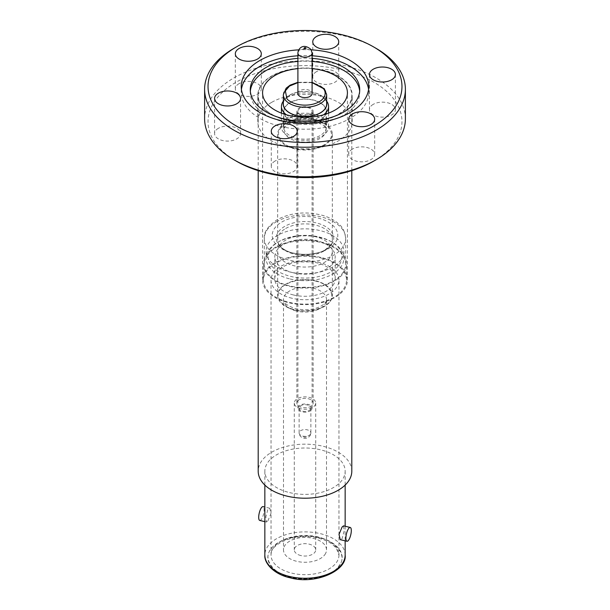 <?xml version="1.0" encoding="UTF-8"?>
<svg xmlns="http://www.w3.org/2000/svg" width="610" height="610" viewBox="0 0 610 610"><rect width="100%" height="100%" fill="white"/><g stroke="black" fill="none" stroke-linecap="round" stroke-linejoin="round"><path stroke-width="0.46" stroke-dasharray="3.05 2.29" d="M319.114 537.784C302.773 532.888 276.437 539.194 270.893 549.328C262.414 558.76 273.333 573.964 290.886 577.167C307.226 582.062 333.563 575.756 339.107 565.622C347.586 556.19 336.667 540.986 319.114 537.784M316.247 281.279C304.497 277.466 285.358 281.523 280.676 288.827C274.081 295.614 281.103 306.655 293.753 309.361C305.503 313.174 324.642 309.11 329.324 301.813C335.919 295.026 328.897 283.978 316.247 281.279M285.678 228.498A27.328 15.776 180 0 1 315.454 225.082A27.328 15.776 180 0 1 332.328 239.654A27.328 15.776 180 0 1 331.093 244.343A27.328 15.776 180 0 1 330.246 245.685A27.328 15.776 180 0 1 324.322 250.809A27.328 15.776 180 0 1 278.907 244.343A27.328 15.776 180 0 1 277.672 239.654A27.328 15.776 180 0 1 279.754 233.622A27.328 15.776 180 0 1 285.678 228.498M293.913 148.055C281.446 145.393 274.508 134.505 281.019 127.81C285.632 120.62 304.497 116.609 316.087 120.368C328.554 123.037 335.492 133.925 328.981 140.62C324.367 147.811 305.503 151.821 293.913 148.055M343.537 525.858L344.154 530.952L342.103 538.607L340.243 539.659M289.651 492.613A40.153 23.188 0 0 0 345.153 471.195A40.153 23.188 0 0 0 320.349 449.768A40.153 23.188 0 0 0 264.847 471.195A40.153 23.188 0 0 0 289.651 492.613M267.897 520.879L270.985 513.49L269.757 508.237L267.897 509.289L265.846 516.929L266.463 522.038L267.897 520.879M259.761 520.437A7.099 2.211 103.4 0 0 261.408 519.331A7.099 2.211 103.4 0 0 263.977 511.805A7.099 2.211 103.4 0 0 263.055 506.636M292.015 298.252A33.969 19.611 180 0 1 271.031 280.135A33.969 19.611 180 0 1 317.985 262.01A33.969 19.611 180 0 1 338.969 280.135A33.969 19.611 180 0 1 292.015 298.252M293.456 294.965A30.195 17.431 180 0 1 274.805 278.854A30.195 17.431 180 0 1 316.544 262.75A30.195 17.431 180 0 1 335.195 278.854A30.195 17.431 180 0 1 293.456 294.965M293.456 272.822A30.195 17.431 180 0 1 274.805 256.711A30.195 17.431 180 0 1 316.544 240.607A30.195 17.431 180 0 1 335.195 256.711A30.195 17.431 180 0 1 293.456 272.822M319.137 236.985A36.989 21.358 180 0 1 331.154 241.613A36.989 21.358 180 0 1 335.759 268.575A36.989 21.358 180 0 1 290.863 276.444A36.989 21.358 180 0 1 278.846 241.613A36.989 21.358 180 0 1 319.137 236.985M290.139 278.991A38.872 22.44 0 0 0 340.921 266.837A38.872 22.44 0 0 0 343.872 258.259A38.872 22.44 0 0 0 332.488 242.383A38.872 22.44 0 0 0 319.861 237.519A38.872 22.44 0 0 0 277.512 242.383A38.872 22.44 0 0 0 269.079 249.673A38.872 22.44 0 0 0 266.128 258.259A38.872 22.44 0 0 0 290.139 278.991M340.921 259.868A38.872 22.44 180 0 1 297.421 273.303A38.872 22.44 180 0 1 266.128 251.289A38.872 22.44 180 0 1 269.079 242.711A38.872 22.44 180 0 1 312.579 229.276A38.872 22.44 180 0 1 343.872 251.289A38.872 22.44 180 0 1 340.921 259.868M279.754 245.258A27.328 15.776 180 0 1 310.322 235.818A27.328 15.776 180 0 1 332.328 251.289A27.328 15.776 180 0 1 330.246 257.321A27.328 15.776 180 0 1 299.678 266.761A27.328 15.776 180 0 1 277.672 251.289A27.328 15.776 180 0 1 279.754 245.258M330.246 301.348A27.328 15.776 0 0 0 332.328 295.316A27.328 15.776 0 0 0 310.322 279.845A27.328 15.776 0 0 0 279.754 289.285A27.328 15.776 0 0 0 277.672 295.316A27.328 15.776 0 0 0 299.678 310.795A27.328 15.776 0 0 0 330.246 301.348M324.878 554.604A21.51 12.421 0 0 0 326.51 549.854A21.51 12.421 0 0 0 309.194 537.677A21.51 12.421 0 0 0 285.122 545.111A21.51 12.421 0 0 0 283.49 549.854A21.51 12.421 0 0 0 300.806 562.039A21.51 12.421 0 0 0 324.878 554.604M300.905 555.573A10.721 6.191 180 0 1 294.279 549.854A10.721 6.191 180 0 1 309.095 544.135A10.721 6.191 180 0 1 315.721 549.854A10.721 6.191 180 0 1 300.905 555.573M300.905 408.769A10.721 6.191 180 0 1 294.279 403.05A10.721 6.191 180 0 1 309.095 397.331A10.721 6.191 180 0 1 315.721 403.05A10.721 6.191 180 0 1 300.905 408.769M312.534 113.185A8.151 4.705 180 0 1 303.414 116.007A8.151 4.705 180 0 1 296.849 111.386A8.151 4.705 180 0 1 297.466 109.586A8.151 4.705 180 0 1 306.586 106.773A8.151 4.705 180 0 1 313.151 111.386A8.151 4.705 180 0 1 312.534 113.185M297.466 401.25A8.151 4.705 0 0 0 296.849 403.05A8.151 4.705 0 0 0 303.414 407.663A8.151 4.705 0 0 0 312.534 404.849A8.151 4.705 0 0 0 313.151 403.05A8.151 4.705 0 0 0 306.586 398.437A8.151 4.705 0 0 0 297.466 401.25M311.558 409.645A7.099 4.095 0 0 0 312.099 408.082A7.099 4.095 0 0 0 306.38 404.064A7.099 4.095 0 0 0 298.442 406.512A7.099 4.095 0 0 0 297.901 408.082A7.099 4.095 0 0 0 303.62 412.101A7.099 4.095 0 0 0 311.558 409.645M311.558 112.957A7.099 4.095 0 0 0 312.099 111.386A7.099 4.095 0 0 0 306.38 107.368A7.099 4.095 0 0 0 298.442 109.823A7.099 4.095 0 0 0 297.901 111.386A7.099 4.095 0 0 0 303.62 115.404A7.099 4.095 0 0 0 311.558 112.957M310.437 409.379A5.886 3.401 0 0 0 310.887 408.082A5.886 3.401 0 0 0 306.144 404.75A5.886 3.401 0 0 0 299.563 406.779A5.886 3.401 0 0 0 299.113 408.082A5.886 3.401 0 0 0 303.856 411.414A5.886 3.401 0 0 0 310.437 409.379M351.802 471.195A46.802 27.015 0 0 0 322.896 446.223A46.802 27.015 0 0 0 258.198 471.195M287.104 120.208A46.802 27.015 0 0 0 351.802 95.236A46.802 27.015 0 0 0 322.896 70.272A46.802 27.015 0 0 0 258.198 95.236A46.802 27.015 0 0 0 287.104 120.208M265.8 270.771A42.418 24.491 0 0 0 262.582 280.135A42.418 24.491 0 0 0 296.735 304.154A42.418 24.491 0 0 0 344.2 289.498A42.418 24.491 0 0 0 347.418 280.135A42.418 24.491 0 0 0 313.265 256.108A42.418 24.491 0 0 0 265.8 270.771M320.875 257.984A41.518 23.965 180 0 1 346.518 280.135A41.518 23.965 180 0 1 289.125 302.285A41.518 23.965 180 0 1 263.482 280.135A41.518 23.965 180 0 1 320.875 257.984M320.875 241.964A41.518 23.965 180 0 1 346.518 264.107A41.518 23.965 180 0 1 289.125 286.258A41.518 23.965 180 0 1 263.482 264.107A41.518 23.965 180 0 1 320.875 241.964M267.409 255.132A40.687 23.493 180 0 1 312.93 241.072A40.687 23.493 180 0 1 345.687 264.107A40.687 23.493 180 0 1 342.591 273.089A40.687 23.493 180 0 1 297.07 287.15A40.687 23.493 180 0 1 264.313 264.107A40.687 23.493 180 0 1 267.409 255.132M279.754 128.184A27.328 15.776 180 0 1 310.322 118.744A27.328 15.776 180 0 1 332.328 134.215A27.328 15.776 180 0 1 330.246 140.247A27.328 15.776 180 0 1 299.678 149.686A27.328 15.776 180 0 1 277.672 134.215A27.328 15.776 180 0 1 279.754 128.184M285.472 106.719A21.136 12.2 180 0 1 309.117 99.422A21.136 12.2 180 0 1 326.137 111.386A21.136 12.2 180 0 1 324.528 116.052A21.136 12.2 180 0 1 300.882 123.357A21.136 12.2 180 0 1 283.863 111.386A21.136 12.2 180 0 1 285.472 106.719M313.197 115.359A21.434 12.375 0 0 0 283.566 126.796A21.434 12.375 0 0 0 296.803 138.234A21.434 12.375 0 0 0 326.434 126.796A21.434 12.375 0 0 0 313.197 115.359M296.803 122.823A21.434 12.375 180 0 1 283.566 111.386A21.434 12.375 180 0 1 313.197 99.949A21.434 12.375 180 0 1 326.434 111.386A21.434 12.375 180 0 1 296.803 122.823M283.337 101.123A23.554 13.595 180 0 1 283.505 100.909A23.554 13.595 180 0 1 314.005 93.894A23.554 13.595 180 0 1 326.495 100.909A23.554 13.595 180 0 1 326.663 101.123M323.62 114.779A23.554 13.595 180 0 1 295.995 119.019A23.554 13.595 180 0 1 286.38 114.779M295.995 139.362A23.554 13.595 0 0 0 328.554 126.796A23.554 13.595 0 0 0 314.005 114.23A23.554 13.595 0 0 0 281.446 126.796A23.554 13.595 0 0 0 295.995 139.362M283.337 102.549A21.808 12.589 180 0 1 285.091 98.85A21.808 12.589 180 0 1 313.334 92.354A21.808 12.589 180 0 1 324.909 98.85A21.808 12.589 180 0 1 326.663 102.549M283.337 103.99A21.663 12.505 180 0 1 313.281 92.438A21.663 12.505 180 0 1 326.663 103.99M297.901 93.513A7.099 4.095 180 0 1 298.442 91.95A7.099 4.095 180 0 1 306.38 89.495A7.099 4.095 180 0 1 312.099 93.513M218.388 128.298A12.985 7.495 0 0 0 214.583 133.598A12.985 7.495 0 0 0 222.604 140.521A12.985 7.495 0 0 0 236.749 138.897A12.985 7.495 0 0 0 240.554 133.598A12.985 7.495 0 0 0 232.54 126.674A12.985 7.495 0 0 0 218.388 128.298M275.072 161.025A12.985 7.495 0 0 0 271.267 166.324A12.985 7.495 0 0 0 279.281 173.248A12.985 7.495 0 0 0 293.433 171.624A12.985 7.495 0 0 0 297.238 166.324A12.985 7.495 0 0 0 289.224 159.401A12.985 7.495 0 0 0 275.072 161.025M352.504 149.046A12.985 7.495 0 0 0 348.699 154.345A12.985 7.495 0 0 0 356.713 161.269A12.985 7.495 0 0 0 370.865 159.645A12.985 7.495 0 0 0 374.67 154.345A12.985 7.495 0 0 0 366.648 147.422A12.985 7.495 0 0 0 352.504 149.046M373.251 104.34A12.985 7.495 0 0 0 369.446 109.64A12.985 7.495 0 0 0 377.46 116.563A12.985 7.495 0 0 0 391.612 114.939A12.985 7.495 0 0 0 395.417 109.64A12.985 7.495 0 0 0 387.396 102.716A12.985 7.495 0 0 0 373.251 104.34M316.567 71.614A12.985 7.495 0 0 0 312.762 76.913A12.985 7.495 0 0 0 320.776 83.837A12.985 7.495 0 0 0 334.928 82.213A12.985 7.495 0 0 0 338.733 76.913A12.985 7.495 0 0 0 330.719 69.99A12.985 7.495 0 0 0 316.567 71.614M239.135 83.593A12.985 7.495 0 0 0 235.33 88.892A12.985 7.495 0 0 0 243.352 95.816A12.985 7.495 0 0 0 257.496 94.192A12.985 7.495 0 0 0 261.301 88.892A12.985 7.495 0 0 0 253.287 81.969A12.985 7.495 0 0 0 239.135 83.593M373.572 161.208A96.975 55.99 0 0 0 373.572 82.03A96.975 55.99 0 0 0 236.428 82.03A96.975 55.99 0 0 0 236.428 161.208M405.391 118.828A100.391 57.958 0 0 0 343.415 65.278A100.391 57.958 0 0 0 234.011 77.844A100.391 57.958 0 0 0 204.609 118.828M375.989 48.297A100.391 57.958 0 0 0 234.011 48.297M241.423 89.434A63.783 36.821 0 0 0 241.217 92.384A63.783 36.821 0 0 0 280.592 126.407A63.783 36.821 0 0 0 350.102 118.424A63.783 36.821 0 0 0 368.783 92.384A63.783 36.821 0 0 0 368.577 89.434M312.099 58.362A54.725 31.598 0 0 0 297.901 58.362M312.099 55.792A63.783 36.821 0 0 0 297.901 55.792M250.344 91.233A54.725 31.598 0 0 0 250.275 92.773A54.725 31.598 0 0 0 284.054 121.962A54.725 31.598 0 0 0 343.697 115.115A54.725 31.598 0 0 0 359.725 92.773A54.725 31.598 0 0 0 359.656 91.233M338.359 114.497A47.176 27.236 180 0 1 286.944 120.406A47.176 27.236 180 0 1 257.824 95.236A47.176 27.236 180 0 1 271.641 75.983A47.176 27.236 180 0 1 323.056 70.074A47.176 27.236 180 0 1 352.176 95.236A47.176 27.236 180 0 1 338.359 114.497M271.641 102.358A47.176 27.236 0 0 0 257.824 121.619A47.176 27.236 0 0 0 286.944 146.781A47.176 27.236 0 0 0 338.359 140.879A47.176 27.236 0 0 0 352.176 121.619A47.176 27.236 0 0 0 323.056 96.456A47.176 27.236 0 0 0 271.641 102.358M312.099 61.45A54.725 31.598 0 0 0 297.901 61.45M312.099 68.625A42.418 24.491 0 0 0 297.901 68.625M311.214 49.837A63.783 36.821 0 0 0 298.786 49.837M319.228 537.624C309.743 534.421 281.614 534.68 270.611 549.259C260.554 564.067 280.142 575.726 290.772 577.327C300.257 580.529 328.386 580.27 339.389 565.691C349.446 550.883 329.858 539.225 319.228 537.624M345.153 555.069A40.153 23.188 0 0 0 320.349 533.651A40.153 23.188 0 0 0 264.847 555.069M317.985 536.952A33.969 19.611 0 0 0 271.031 555.069A33.969 19.611 0 0 0 292.015 573.194A33.969 19.611 0 0 0 338.969 555.069A33.969 19.611 0 0 0 317.985 536.952M295.972 310.909A21.51 12.421 180 0 1 283.49 299.632A21.51 12.421 180 0 1 285.122 294.882A21.51 12.421 180 0 1 314.028 288.362A21.51 12.421 180 0 1 326.51 299.632A21.51 12.421 180 0 1 324.878 304.382A21.51 12.421 180 0 1 295.972 310.909M303.734 436.966C305.168 437.637 306.014 437.446 306.266 436.394C304.832 435.715 303.986 435.906 303.734 436.966M310.437 434.282A5.886 3.401 0 0 0 310.887 432.978A5.886 3.401 0 0 0 310.482 431.735A5.886 3.401 0 0 0 305.053 429.577A5.886 3.401 0 0 0 299.563 431.682A5.886 3.401 0 0 0 299.113 432.978A5.886 3.401 0 0 0 299.518 434.221A5.886 3.401 0 0 0 304.947 436.379A5.886 3.401 0 0 0 310.437 434.282M276.231 221.865A40.687 23.493 180 0 1 320.57 216.771A40.687 23.493 180 0 1 345.687 238.472A40.687 23.493 180 0 1 342.591 247.454A40.687 23.493 180 0 1 333.769 255.079A40.687 23.493 180 0 1 289.43 260.173A40.687 23.493 180 0 1 264.313 238.472A40.687 23.493 180 0 1 267.409 229.49A40.687 23.493 180 0 1 276.231 221.865M281.805 222.025A32.803 18.941 180 0 1 323.216 219.661A32.803 18.941 180 0 1 335.309 242.65A32.803 18.941 180 0 1 328.195 248.804A32.803 18.941 180 0 1 321.302 251.846A32.803 18.941 180 0 1 288.698 251.846A32.803 18.941 180 0 1 274.691 228.171A32.803 18.941 180 0 1 281.805 222.025M331.543 244.465A28.723 16.584 0 0 0 320.952 224.335A28.723 16.584 0 0 0 284.687 226.401A28.723 16.584 0 0 0 278.457 231.785A28.723 16.584 0 0 0 290.726 252.517A28.723 16.584 0 0 0 319.274 252.517A28.723 16.584 0 0 0 325.313 249.856A28.723 16.584 0 0 0 331.543 244.465M313.868 118.828A21.136 12.2 0 0 0 285.472 125.233A21.136 12.2 0 0 0 283.863 129.899A21.136 12.2 0 0 0 296.132 140.979A21.136 12.2 0 0 0 324.528 134.566A21.136 12.2 0 0 0 326.137 129.899A21.136 12.2 0 0 0 313.868 118.828M297.901 82.624L312.099 82.624M283.337 94.748A21.663 12.505 180 0 1 313.281 83.189A21.663 12.505 180 0 1 324.512 89.312A21.663 12.505 180 0 1 326.663 94.748M297.901 53.085A7.099 4.095 180 0 1 298.442 51.514A7.099 4.095 180 0 1 305.061 48.991A7.099 4.095 180 0 1 311.603 51.583A7.099 4.095 180 0 1 312.099 53.085M271.031 280.135L271.031 555.069C269.231 543.884 296.612 532.141 318.428 538.241C324.032 539.614 328.653 541.619 332.282 544.28L336.285 548.07L338.969 555.069L338.969 280.135M326.51 549.854L326.51 299.632C326.617 301.119 325.526 302.804 323.239 304.703C315.911 309.651 306.54 310.94 295.118 308.568C286.753 305.412 282.88 302.43 283.49 299.632L283.49 549.854M310.887 408.082L310.887 432.978C310.94 437.034 304.672 441.236 299.99 435.814L299.113 432.978L299.113 408.082M345.687 264.107L345.687 238.472C344.841 231.792 342.736 227.172 339.366 224.602C335.111 220.492 329.545 217.419 322.652 215.399C306.098 211.098 290.962 212.516 277.23 219.653C267.866 226.15 263.558 232.425 264.313 238.472L264.313 264.107M331.093 244.343L325.054 249.97L321.302 251.846C310.444 255.155 299.571 255.155 288.698 251.846L290.726 252.517C284.29 250.108 280.356 247.385 278.907 244.343M326.137 111.386L326.137 129.899L325.107 127.132L323.087 125.073L314.729 121.161C305.717 119.072 297.505 119.712 290.101 123.083C284.824 126.842 282.743 129.122 283.863 129.899L283.863 111.386M312.099 82.312L297.901 82.312M345.153 471.195L345.153 485.064M345.153 526.247L345.153 540.834M269.757 508.237L264.847 507.062M274.805 278.854L274.805 256.711M331.154 241.613L332.488 242.383M266.128 251.289L266.128 258.259M332.328 251.289L332.328 295.316M294.279 403.05L294.279 549.854M296.849 403.05L296.849 111.386M312.099 408.082L312.099 111.386M351.802 170.655L351.802 95.236M262.582 280.135L262.582 92.773M346.518 280.135L346.518 264.107M332.328 134.215L332.328 239.654M283.566 111.386L283.566 126.796M328.554 113.147L328.554 126.796M324.909 98.85L326.495 100.909M214.583 133.598L214.583 98.469M271.267 166.324L271.267 131.196M348.699 154.345L348.699 119.217M369.446 109.64L369.446 74.511M312.762 76.913L312.762 41.785M235.33 88.892L235.33 53.764M241.217 92.384L241.217 86.49M250.275 92.773L250.275 89.693M257.824 121.619L257.824 95.236M352.176 121.619L352.176 95.236M359.725 92.773L359.725 89.693M368.783 92.384L368.783 86.49M261.301 88.892L261.301 53.764M338.733 76.913L338.733 41.785M395.417 109.64L395.417 74.511M374.67 154.345L374.67 119.217M297.238 166.324L297.238 131.196M240.554 133.598L240.554 98.469M285.091 98.85L283.505 100.909M281.446 113.147L281.446 126.796M326.434 111.386L326.434 126.796M277.672 134.215L277.672 239.654M263.482 280.135L263.482 264.107M347.418 280.135L347.418 92.773M258.198 170.655L258.198 95.236M297.901 408.082L297.901 111.386M313.151 403.05L313.151 111.386M315.721 403.05L315.721 549.854M277.672 251.289L277.672 295.316M343.872 251.289L343.872 258.259M278.846 241.613L277.512 242.383M335.195 278.854L335.195 256.711M266.463 522.038L264.847 521.649M264.847 471.195L264.847 485.064"/><path stroke-width="0.91" d="M346.945 541.261L340.243 539.659L339.015 534.421L342.103 527.017L343.537 525.858L350.239 527.459A7.099 2.211 -76.6 0 1 351.162 532.637A7.099 2.211 -76.6 0 1 348.592 540.155A7.099 2.211 -76.6 0 1 346.945 541.261A7.099 2.211 -76.6 0 1 346.022 536.091A7.099 2.211 -76.6 0 1 348.592 528.565A7.099 2.211 -76.6 0 1 350.239 527.459M264.847 507.062L263.055 506.636A7.099 2.211 103.4 0 0 261.408 507.741A7.099 2.211 103.4 0 0 258.838 515.259A7.099 2.211 103.4 0 0 259.761 520.437L264.847 521.649M258.198 170.655L258.198 471.195A46.802 27.015 0 0 0 287.104 496.159A46.802 27.015 0 0 0 351.802 471.195L351.802 170.655M297.901 68.625A42.418 24.491 0 0 0 265.8 83.41A42.418 24.491 0 0 0 262.582 92.773A42.418 24.491 0 0 0 296.735 116.8A42.418 24.491 0 0 0 344.2 102.137A42.418 24.491 0 0 0 347.418 92.773A42.418 24.491 0 0 0 312.099 68.625M326.663 101.123A23.554 13.595 180 0 1 328.554 106.46A23.554 13.595 180 0 1 323.62 114.779M326.663 102.549A21.808 12.589 180 0 1 296.666 115.625A21.808 12.589 180 0 1 283.337 102.549M326.663 103.99A21.663 12.505 180 0 1 296.719 115.549A21.663 12.505 180 0 1 283.337 103.99L283.337 94.748A21.663 12.505 180 0 0 285.488 100.177A21.663 12.505 180 0 0 296.719 106.308A21.663 12.505 180 0 0 326.663 94.748L326.663 103.99M312.099 53.085L312.099 93.513A7.099 4.095 180 0 1 311.558 95.084A7.099 4.095 180 0 1 303.62 97.531A7.099 4.095 180 0 1 297.901 93.513L297.901 53.085A7.099 4.095 180 0 0 298.397 54.58A7.099 4.095 180 0 0 304.939 57.18A7.099 4.095 180 0 0 311.558 54.648A7.099 4.095 180 0 0 312.099 53.085L310.978 49.463C302.712 42.38 297.878 49.334 297.901 53.085M218.388 93.17A12.985 7.495 0 0 0 214.583 98.469A12.985 7.495 0 0 0 222.604 105.393A12.985 7.495 0 0 0 236.749 103.769A12.985 7.495 0 0 0 240.554 98.469A12.985 7.495 0 0 0 232.54 91.538A12.985 7.495 0 0 0 218.388 93.17M275.072 125.889A12.985 7.495 0 0 0 271.267 131.196A12.985 7.495 0 0 0 279.281 138.119A12.985 7.495 0 0 0 293.433 136.495A12.985 7.495 0 0 0 297.238 131.196A12.985 7.495 0 0 0 289.224 124.265A12.985 7.495 0 0 0 275.072 125.889M352.504 113.918A12.985 7.495 0 0 0 348.699 119.217A12.985 7.495 0 0 0 356.713 126.14A12.985 7.495 0 0 0 370.865 124.516A12.985 7.495 0 0 0 374.67 119.217A12.985 7.495 0 0 0 366.648 112.286A12.985 7.495 0 0 0 352.504 113.918M373.251 69.212A12.985 7.495 0 0 0 369.446 74.511A12.985 7.495 0 0 0 377.46 81.435A12.985 7.495 0 0 0 391.612 79.811A12.985 7.495 0 0 0 395.417 74.511A12.985 7.495 0 0 0 387.396 67.588A12.985 7.495 0 0 0 373.251 69.212M316.567 36.486A12.985 7.495 0 0 0 312.762 41.785A12.985 7.495 0 0 0 320.776 48.709A12.985 7.495 0 0 0 334.928 47.084A12.985 7.495 0 0 0 338.733 41.785A12.985 7.495 0 0 0 330.719 34.861A12.985 7.495 0 0 0 316.567 36.486M239.135 48.465A12.985 7.495 0 0 0 235.33 53.764A12.985 7.495 0 0 0 243.352 60.687A12.985 7.495 0 0 0 257.496 59.063A12.985 7.495 0 0 0 261.301 53.764A12.985 7.495 0 0 0 253.287 46.84A12.985 7.495 0 0 0 239.135 48.465M204.609 89.281L204.609 118.828A100.391 57.958 0 0 0 234.011 159.812L236.428 161.208A96.975 55.99 0 0 0 373.572 161.208L375.989 159.812A100.391 57.958 0 0 0 405.391 118.828L405.391 89.281A100.391 57.958 0 0 0 375.989 48.297L373.572 46.901A96.975 55.99 0 0 0 236.428 46.901L234.011 48.297A100.391 57.958 0 0 0 204.609 89.281A100.391 57.958 0 0 0 266.585 142.824A100.391 57.958 0 0 0 375.989 130.266A100.391 57.958 0 0 0 405.391 89.281M234.011 48.297L236.428 46.901A96.975 55.99 0 0 0 236.428 126.079A96.975 55.99 0 0 0 373.572 126.079A96.975 55.99 0 0 0 373.572 46.901M298.786 49.837A63.783 36.821 0 0 0 259.898 60.451A63.783 36.821 0 0 0 241.217 86.49A63.783 36.821 0 0 0 280.592 120.513A63.783 36.821 0 0 0 350.102 112.53A63.783 36.821 0 0 0 368.783 86.49A63.783 36.821 0 0 0 311.214 49.837M297.901 55.792A63.783 36.821 0 0 0 259.898 66.345A63.783 36.821 0 0 0 241.423 89.434M297.901 58.362A54.725 31.598 0 0 0 266.303 67.352A54.725 31.598 0 0 0 250.275 89.693A54.725 31.598 0 0 0 284.054 118.881A54.725 31.598 0 0 0 343.697 112.034A54.725 31.598 0 0 0 359.725 89.693A54.725 31.598 0 0 0 312.099 58.362M368.577 89.434A63.783 36.821 0 0 0 312.099 55.792M297.901 61.45A54.725 31.598 0 0 0 266.303 70.432A54.725 31.598 0 0 0 250.344 91.233M359.656 91.233A54.725 31.598 0 0 0 312.099 61.45M234.011 159.812A100.391 57.958 0 0 0 375.989 159.812L373.572 161.208M286.38 114.779A23.554 13.595 180 0 1 281.446 106.46A23.554 13.595 180 0 1 283.337 101.123M345.153 555.069C347.288 570.487 315.477 585.051 290.085 577.784C274.431 574.506 264.023 563.48 264.847 555.069A40.153 23.188 0 0 0 289.651 576.496A40.153 23.188 0 0 0 345.153 555.069L345.153 540.834M312.099 82.624L323.155 88.458C326.441 91.325 327.074 100.109 313.753 103.997C300.196 107.596 288.675 101.84 286.845 98.568L285.381 90.859L289.521 86.063L297.901 82.624M305.984 47.931C305.785 48.754 305.13 48.899 304.016 48.373C304.215 47.557 304.87 47.405 305.984 47.931M326.663 94.748L324.314 88.724L312.099 82.312M297.901 82.312L290.131 85.133L286.159 88.198L283.337 94.748M345.153 485.064L345.153 526.247M328.554 106.46L328.554 113.147M281.446 106.46L281.446 113.147M264.847 485.064L264.847 555.069"/></g></svg>
